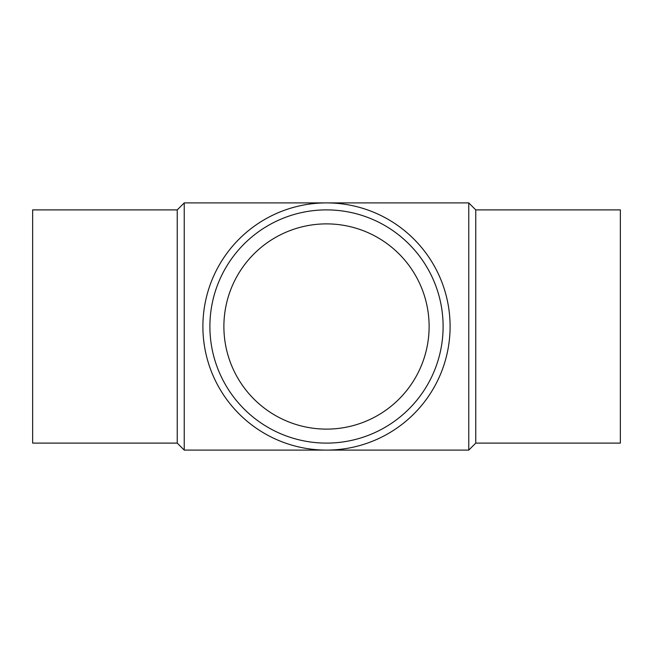 <?xml version="1.0" encoding="UTF-8"?>
<svg xmlns="http://www.w3.org/2000/svg" width="653" height="653" viewBox="0 0 653 653"><rect width="100%" height="100%" fill="white"/><g stroke="black" fill="none" stroke-linecap="round" stroke-linejoin="round"><path stroke-width="0.98" d="M468.764 202.895L468.764 450.105L184.236 450.105L184.236 202.895L468.764 202.895L475.759 209.891L475.759 443.109L468.764 450.105M202.895 326.5A123.605 123.605 0 0 1 388.298 219.457A123.605 123.605 0 0 1 388.298 433.543A123.605 123.605 0 0 1 202.895 326.5M209.891 326.5A116.609 116.609 0 0 1 384.805 225.514A116.609 116.609 0 0 1 384.805 427.486A116.609 116.609 0 0 1 209.891 326.5M223.889 326.5A102.611 102.611 0 0 1 377.809 237.635A102.611 102.611 0 0 1 377.809 415.365A102.611 102.611 0 0 1 223.889 326.5M475.759 209.891L620.35 209.891L620.35 443.109L475.759 443.109M184.236 202.895L177.241 209.891L177.241 443.109L184.236 450.105M177.241 209.891L32.65 209.891L32.65 443.109L177.241 443.109"/></g></svg>
